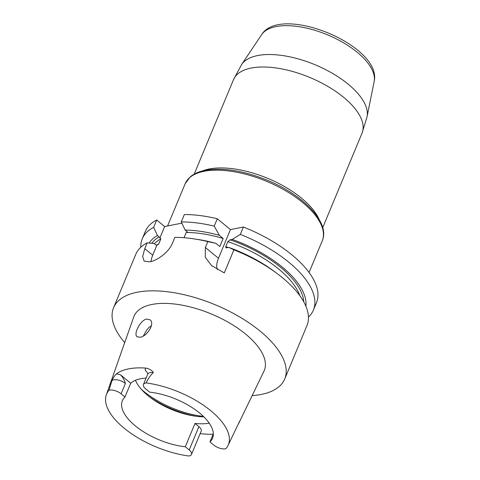 <?xml version="1.0" encoding="UTF-8"?>
<svg xmlns="http://www.w3.org/2000/svg" width="480" height="480" viewBox="0 0 480 480"><rect width="100%" height="100%" fill="white"/><g stroke="black" fill="none" stroke-linecap="round" stroke-linejoin="round"><path stroke-width="0.72" d="M151.842 243.312A82.494 37.194 22.6 0 1 159.126 236.886L157.464 235.518A84.9 38.28 -157.4 0 0 149.184 243.036M157.464 235.518L153.636 227.376A92.7 41.796 -157.4 0 0 142.248 238.812A92.7 41.796 -157.4 0 0 140.766 247.26M142.248 238.812L145.32 231.438A92.7 41.796 -157.4 0 1 156.708 219.996L153.636 227.376M159.126 236.886L160.86 238.872L158.706 243.996L157.176 245.076L155.778 244.92L154.116 243.546L147.204 242.832A92.7 41.796 -157.4 0 0 135.816 254.268L113.562 307.728A92.7 41.796 22.6 0 1 137.172 292.242A92.7 41.796 22.6 0 1 239.526 316.872A92.7 41.796 22.6 0 1 284.73 378.978A92.7 41.796 22.6 0 1 252.138 395.64M156.708 219.996L164.646 226.542L159.846 238.08M181.29 221.922L185.112 230.058A84.9 38.28 -157.4 0 1 219.342 235.326L214.236 226.134A92.7 41.796 -157.4 0 0 181.29 221.922L184.362 214.542A92.7 41.796 -157.4 0 1 217.308 218.754L230.43 229.578L243.384 227.022A92.7 41.796 -157.4 0 1 316.488 302.688L313.416 310.062A92.7 41.796 -157.4 0 0 240.312 234.402L232.206 239.406L230.1 239.826A82.494 37.194 22.6 0 1 303.738 301.8M185.112 230.058L187.68 232.176L186.21 232.47L184.02 237.732M219.342 235.326L223.152 238.476L219.81 246.504L215.994 243.36A84.9 38.28 -157.4 0 0 197.856 239.46L194.004 238.878A92.7 41.796 -157.4 0 0 174.858 237.378L172.428 243.21C168.732 252.426 157.194 260.538 149.862 261.834A92.7 41.796 22.6 0 0 149.832 261.84A92.7 41.796 22.6 0 0 149.796 261.846L144.114 261.096L142.65 256.446L144.78 248.664L152.712 255.21A20.904 10.434 -50.5 0 0 151.02 261.564M223.152 238.476A80.634 36.36 -157.4 0 0 186.21 232.47M214.236 226.134L217.308 218.754M308.466 317.07A92.7 41.796 -157.4 0 0 313.416 310.062M305.88 306.18A84.9 38.28 -157.4 0 0 232.206 239.406M284.73 378.978L306.984 325.518A92.7 41.796 -157.4 0 0 276.894 273.384L273.768 271.062A84.9 38.28 -157.4 0 0 228.864 247.44L226.188 247.866L225.63 246.996L227.802 241.68L230.1 239.826M164.646 226.542L181.866 223.146M240.312 234.402L243.384 227.022M156.87 245.22L152.712 255.21M215.994 243.36L207.804 241.59A92.7 41.796 -157.4 0 0 194.004 238.878M228.864 247.44L233.88 249.858L224.286 272.91L211.56 265.572L205.272 257.286L205.356 247.458L207.804 241.59M205.356 247.458L218.478 258.282L230.43 229.578M218.478 258.282A20.886 10.422 -50.5 0 0 217.398 269.532M276.894 273.384A92.7 41.796 -157.4 0 0 233.88 249.858M147.204 242.832L144.78 248.664M124.704 342.594A92.7 41.796 22.6 0 1 113.562 307.728M239.04 422.718L263.958 371.208A70.56 31.812 -157.4 0 0 230.622 323.634A70.56 31.812 -157.4 0 0 151.974 304.452A70.56 31.812 -157.4 0 0 133.716 316.992L106.326 394.824A65.934 29.73 22.6 0 1 109.038 390.246L111.942 380.508C113.334 377.61 114.798 375.426 116.322 373.962A66.768 30.108 22.6 0 1 128.562 368.88A66.768 30.108 22.6 0 1 146.016 368.1C148.938 368.646 151.38 370.056 153.348 372.336L153.186 372.678C150.174 375.69 147.834 379.104 146.172 382.92A65.934 29.73 -157.4 0 1 208.086 408.582A65.934 29.73 -157.4 0 1 228.024 445.482L239.7 421.092A67.35 30.366 22.6 0 1 239.04 422.718A67.35 30.366 22.6 0 1 238.416 423.864M143.37 335.94L146.916 329.766L148.752 327.696L151.392 325.716M136.314 335.796L137.022 336.78L140.052 337.254C146.976 336.6 155.352 323.406 149.988 319.806L146.658 319.074C140.892 319.944 134.442 332.01 136.314 335.796M146.088 378.102A48.828 22.014 -157.4 0 0 130.71 383.25L124.98 397.02L121.086 393.81A8.724 3.936 -157.4 0 0 109.038 390.246M203.832 416.826A48.828 22.014 22.6 0 1 193.686 415.914A48.828 22.014 22.6 0 1 151.506 398.352A48.828 22.014 22.6 0 1 135.45 380.286M213.324 433.794L209.946 441.9A48.828 22.014 -157.4 0 0 212.544 438.222A48.828 22.014 -157.4 0 0 196.254 410.436A48.828 22.014 -157.4 0 0 149.634 392.154L145.74 388.944A8.724 3.936 22.6 0 1 143.448 384.456A8.724 3.936 22.6 0 1 146.172 382.92M124.98 397.02A48.828 22.014 22.6 0 0 122.388 400.698A48.828 22.014 22.6 0 0 138.678 428.484A48.828 22.014 22.6 0 0 185.292 446.766L195.006 423.438A48.828 22.014 -157.4 0 0 209.238 423.162M185.292 446.766L189.186 449.976A8.724 3.936 22.6 0 1 191.484 454.464A8.724 3.936 22.6 0 1 188.76 456A65.934 29.73 22.6 0 1 106.326 394.824M209.946 441.9L213.84 445.11A8.724 3.936 -157.4 0 0 225.894 448.674A65.934 29.73 -157.4 0 0 228.024 445.482M111.828 380.838A8.724 3.936 22.6 0 1 125.388 383.484C124.32 379.95 122.676 377.058 120.468 374.802L130.71 383.25M153.186 372.678A8.724 3.936 22.6 0 0 147.744 374.13L147.846 373.476L145.122 369.936A12.9 5.82 -157.4 0 1 146.016 368.1M195.006 423.438L198.9 426.648A8.724 3.936 22.6 0 1 201.192 431.136L191.484 454.464M213.132 434.25A67.35 30.366 22.6 0 1 200.16 433.614M160.86 238.872A80.634 36.36 -157.4 0 0 154.368 243.756M156.432 245.232A80.634 36.36 22.6 0 1 158.79 243.846M299.88 295.758A80.634 36.36 -157.4 0 0 227.802 241.68M225.732 246.654A80.634 36.36 22.6 0 1 228.33 247.542M120.468 374.802A12.9 5.82 -157.4 0 0 116.322 373.962M125.388 383.484L121.086 393.81M198.9 426.648L189.186 449.976M111.822 380.838A4.176 3.702 37.8 0 0 111.942 380.508M153.348 372.336A4.176 1.806 -81.4 0 1 153.222 372.672M195.84 416.226A58.386 26.328 22.6 0 1 149.766 397.05M203.424 416.436A59.322 26.748 22.6 0 1 141.48 389.472M185.172 183.702L190.248 176.85C193.998 173.694 198.978 171.51 205.188 170.298C222.48 167.358 242.772 170.502 266.076 179.736C302.838 194.454 330.438 222.516 322.278 240.768A74.256 33.48 -157.4 0 0 286.068 191.022A74.256 33.48 -157.4 0 0 204.084 171.294A74.256 33.48 -157.4 0 0 185.172 183.702L167.58 225.966M367.062 116.736L374.16 81.474A61.176 27.582 -157.4 0 0 327.558 34.86A61.176 27.582 -157.4 0 0 261.648 34.638L241.626 64.518A68.202 30.75 22.6 0 1 315.108 64.764A68.202 30.75 22.6 0 1 367.062 116.736L362.034 133.188A69.612 31.386 -157.4 0 0 328.086 86.55A69.612 31.386 -157.4 0 0 251.226 68.052A69.612 31.386 -157.4 0 0 233.496 79.686L194.178 174.144M202.53 170.898A69.612 31.386 22.6 0 1 267.816 178.386A69.612 31.386 22.6 0 1 319.128 219.432M211.566 265.566L212.19 266.082M147.744 374.13L143.448 384.456M322.278 240.768L309.072 272.496M362.034 133.188L322.716 227.646M241.626 64.518L233.496 79.686M374.16 81.474C382.602 45.888 280.95 3.576 261.648 34.638"/></g></svg>

